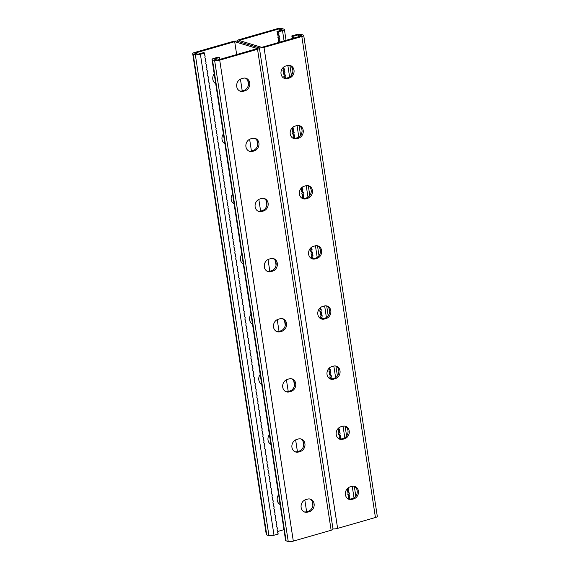 <?xml version="1.0" encoding="UTF-8"?>
<svg xmlns="http://www.w3.org/2000/svg" width="570" height="570" viewBox="0 0 570 570"><rect width="100%" height="100%" fill="white"/><g stroke="black" fill="none" stroke-linecap="round" stroke-linejoin="round"><path stroke-width="0.85" d="M237.027 41.147L236.985 40.876A3.769 0.941 171.3 0 0 237.469 41.239L258.93 47.773L237.469 41.239A3.769 0.941 -8.7 0 0 232.389 41.61L194.57 52.49A3.769 0.941 -8.7 0 0 192.689 53.616A3.769 0.941 -8.7 0 0 193.166 53.979L195.318 54.635A3.769 0.941 -8.7 0 0 200.398 54.264L204.715 53.017L203.49 52.647L198.089 54.2L194.719 53.174L234.69 41.674L257.384 48.585L217.405 60.078L214.035 59.052L219.436 57.499L219.322 59.529M332.973 528.853A3.769 0.941 -8.7 0 0 337.611 528.39L264.01 47.403A3.769 0.941 -8.7 0 1 258.93 47.773A3.769 0.941 171.3 0 1 259.414 48.137A3.769 0.941 171.3 0 1 257.533 49.269L219.714 60.142A3.769 0.941 171.3 0 1 214.634 60.513L212.489 59.864A3.769 0.941 171.3 0 1 212.004 59.501A3.769 0.941 171.3 0 1 213.885 58.368L218.21 57.128L219.436 57.499M247.786 80.441L248.413 84.545M256.985 140.562L257.619 144.666M266.19 200.69L266.817 204.794M275.388 260.811L276.015 264.915M234.69 41.674L236.664 54.542M240.426 79.145L242.221 90.858M249.624 139.265L251.42 150.979M258.83 199.393L260.618 211.099M268.028 259.514L269.817 271.227M277.227 319.635L279.022 331.348M286.425 379.762L288.221 391.469M295.631 439.883L297.419 451.597M304.829 500.004L306.617 511.718M312.189 501.301L312.816 505.405A7.852 3.498 -106 0 0 312.859 505.676M302.991 441.18L303.618 445.284A7.852 3.498 -106 0 0 303.66 445.555M293.785 381.059L294.419 385.163A7.852 3.498 -106 0 0 294.462 385.427M284.587 320.931L285.214 325.035A7.852 3.498 -106 0 0 285.257 325.306M272.966 258.495A6.534 5.615 -73.1 0 1 276.101 264.893A6.534 5.615 -73.1 0 1 271.42 270.764L269.688 271.263A6.534 5.615 -73.1 0 1 267.458 271.406M263.76 198.367A6.534 5.615 -73.1 0 1 266.903 204.772A6.534 5.615 -73.1 0 1 262.214 210.643L260.49 211.142A6.534 5.615 -73.1 0 1 258.253 211.278M254.562 138.246A6.534 5.615 -73.1 0 1 257.704 144.645A6.534 5.615 -73.1 0 1 253.016 150.523L251.292 151.014A6.534 5.615 -73.1 0 1 249.054 151.157M245.364 78.126A6.534 5.615 -73.1 0 1 248.499 84.524A6.534 5.615 -73.1 0 1 243.817 90.395L242.086 90.894A6.534 5.615 -73.1 0 1 239.856 91.036M276.657 331.526A6.534 5.615 106.9 0 0 278.887 331.384L280.618 330.892A6.534 5.615 106.9 0 0 285.299 325.014A6.534 5.615 106.9 0 0 282.164 318.616M285.855 391.654A6.534 5.615 106.9 0 0 288.092 391.512L289.817 391.013A6.534 5.615 106.9 0 0 294.505 385.142A6.534 5.615 106.9 0 0 291.363 378.736M295.053 451.775A6.534 5.615 106.9 0 0 297.291 451.632L299.015 451.134A6.534 5.615 106.9 0 0 303.703 445.263A6.534 5.615 106.9 0 0 300.561 438.864M304.259 511.896A6.534 5.615 106.9 0 0 306.489 511.753L308.22 511.261A6.534 5.615 106.9 0 0 312.902 505.383A6.534 5.615 106.9 0 0 309.767 498.985M259.414 48.137L333.015 529.124A3.769 0.941 171.3 0 1 331.134 530.25L293.315 541.13A3.769 0.941 171.3 0 1 288.235 541.5L286.09 540.845A3.769 0.941 171.3 0 1 285.606 540.481L212.004 59.501M270.729 258.637L269.004 259.129A6.534 5.615 106.9 0 0 264.281 265.371A6.534 5.615 106.9 0 0 268.057 271.634A6.534 5.615 106.9 0 0 270.914 271.634L272.645 271.142A6.534 5.615 106.9 0 0 277.362 264.9A6.534 5.615 106.9 0 0 273.586 258.637A6.534 5.615 106.9 0 0 270.729 258.637M261.53 198.51L259.799 199.008A6.534 5.615 106.9 0 0 255.082 205.25A6.534 5.615 106.9 0 0 258.858 211.506A6.534 5.615 106.9 0 0 261.716 211.513L263.447 211.014A6.534 5.615 106.9 0 0 268.164 204.772A6.534 5.615 106.9 0 0 264.387 198.517A6.534 5.615 106.9 0 0 261.53 198.51M252.332 138.389L250.601 138.888A6.534 5.615 106.9 0 0 245.877 145.129A6.534 5.615 106.9 0 0 249.653 151.385A6.534 5.615 106.9 0 0 252.517 151.392L254.241 150.893A6.534 5.615 106.9 0 0 258.965 144.652A6.534 5.615 106.9 0 0 255.189 138.396A6.534 5.615 106.9 0 0 252.332 138.389M243.126 78.268L241.402 78.76A6.534 5.615 106.9 0 0 236.678 85.001A6.534 5.615 106.9 0 0 240.455 91.264A6.534 5.615 106.9 0 0 243.312 91.264L245.043 90.773A6.534 5.615 106.9 0 0 249.767 84.531A6.534 5.615 106.9 0 0 245.991 78.268A6.534 5.615 106.9 0 0 243.126 78.268M281.844 331.263L280.112 331.761A6.534 5.615 -73.1 0 1 277.255 331.754A6.534 5.615 -73.1 0 1 273.479 325.498A6.534 5.615 -73.1 0 1 278.203 319.257L279.927 318.758A6.534 5.615 -73.1 0 1 282.791 318.765A6.534 5.615 -73.1 0 1 286.567 325.021A6.534 5.615 -73.1 0 1 281.844 331.263L280.618 330.892M291.042 391.383L289.318 391.882A6.534 5.615 -73.1 0 1 286.454 391.875A6.534 5.615 -73.1 0 1 282.677 385.619A6.534 5.615 -73.1 0 1 287.401 379.378L289.132 378.879A6.534 5.615 -73.1 0 1 291.99 378.886A6.534 5.615 -73.1 0 1 295.766 385.142A6.534 5.615 -73.1 0 1 291.042 391.383L289.817 391.013M300.248 451.511L298.516 452.01A6.534 5.615 -73.1 0 1 295.659 452.003A6.534 5.615 -73.1 0 1 291.883 445.74A6.534 5.615 -73.1 0 1 296.599 439.499L298.331 439.007A6.534 5.615 -73.1 0 1 301.188 439.007A6.534 5.615 -73.1 0 1 304.964 445.27A6.534 5.615 -73.1 0 1 300.248 451.511L299.015 451.134M309.446 511.632L307.714 512.131A6.534 5.615 -73.1 0 1 304.857 512.124A6.534 5.615 -73.1 0 1 301.081 505.868A6.534 5.615 -73.1 0 1 305.805 499.626L307.529 499.128A6.534 5.615 -73.1 0 1 310.386 499.135A6.534 5.615 -73.1 0 1 314.163 505.391A6.534 5.615 -73.1 0 1 309.446 511.632L308.22 511.261M204.715 53.017L204.388 54.684L205.179 56.024L204.851 57.691L205.635 59.031L205.307 60.698L206.098 62.037L205.77 63.705L206.561 65.044L206.226 66.704L207.017 68.051L206.689 69.711L207.48 71.058L207.152 72.718L207.936 74.064L207.608 75.725L208.399 77.071L208.071 78.731L208.855 80.078L208.527 81.738L209.318 83.078L208.99 84.745L209.781 86.084L209.446 87.752L210.237 89.091L209.91 90.758L210.701 92.098L210.366 93.765L211.157 95.105L210.829 96.772L211.62 98.111L211.292 99.778L212.076 101.118L211.748 102.778L212.539 104.125L212.211 105.785L212.995 107.132L212.667 108.792L213.458 110.138L213.13 111.798L213.921 113.145L213.586 114.805L214.377 116.152L214.049 117.812L214.84 119.151L214.512 120.819L215.296 122.158L214.968 123.825L215.759 125.165L215.432 126.832L216.215 128.172L215.888 129.839L216.678 131.178L216.351 132.846L217.142 134.185L216.807 135.852L217.597 137.192L217.27 138.852L218.061 140.199L217.726 141.859L218.517 143.205L218.189 144.865L218.98 146.212L218.652 147.872L219.436 149.219L219.108 150.879L219.899 152.226L219.571 153.886L220.355 155.225L220.027 156.892L220.818 158.232L220.49 159.899L221.281 161.239L220.946 162.906L221.737 164.246L221.409 165.913L222.2 167.252L221.873 168.92L222.656 170.259L222.329 171.926L223.119 173.266L222.792 174.926L223.575 176.273L223.248 177.933L224.038 179.279L223.711 180.939L224.502 182.286L224.167 183.946L224.958 185.293L224.63 186.953L225.421 188.299L225.086 189.96L225.877 191.299L225.549 192.966L226.34 194.306L226.012 195.973L226.796 197.313L226.468 198.98L227.259 200.319L226.931 201.987L227.715 203.326L227.387 204.993L228.178 206.333L227.85 208L228.641 209.34L228.306 211L229.097 212.346L228.769 214.007L229.56 215.353L229.233 217.013L230.016 218.36L229.689 220.02L230.48 221.367L230.152 223.027L230.936 224.373L230.608 226.034L231.399 227.373L231.071 229.04L231.862 230.38L231.527 232.047L232.318 233.387L231.99 235.054L232.781 236.393L232.446 238.061L233.237 239.4L232.909 241.067L233.7 242.407L233.372 244.074L234.156 245.413L233.828 247.074L234.619 248.42L234.291 250.08L235.075 251.427L234.747 253.087L235.538 254.434L235.211 256.094L236.001 257.44L235.667 259.101L236.457 260.447L236.13 262.107L236.921 263.447L236.593 265.114L237.377 266.454L237.049 268.121L237.84 269.46L237.512 271.128L238.296 272.467L237.968 274.134L238.759 275.474L238.431 277.141L239.222 278.481L238.887 280.148L239.678 281.487L239.35 283.155L240.141 284.494L239.806 286.154L240.597 287.501L240.269 289.161L241.06 290.508L240.732 292.168L241.516 293.514L241.188 295.174L241.979 296.521L241.652 298.181L242.435 299.521L242.108 301.188L242.898 302.528L242.571 304.195L243.362 305.534L243.027 307.202L243.817 308.541L243.49 310.208L244.281 311.548L243.953 313.215L244.737 314.555L244.409 316.222L245.2 317.561L244.872 319.228L245.656 320.568L245.328 322.228L246.119 323.575L245.791 325.235L246.582 326.582L246.247 328.242L247.038 329.588L246.71 331.248L247.501 332.595L247.166 334.255L247.957 335.595L247.629 337.262L248.42 338.601L248.093 340.269L248.876 341.608L248.548 343.275L249.339 344.615L249.012 346.282L249.795 347.622L249.468 349.289L250.259 350.628L249.931 352.296L250.722 353.635L250.387 355.302L251.178 356.642L250.85 358.302L251.641 359.649L251.313 361.309L252.097 362.655L251.769 364.315L252.56 365.662L252.232 367.322L253.016 368.669L252.688 370.329L253.479 371.668L253.151 373.336L253.942 374.675L253.607 376.343L254.398 377.682L254.07 379.349L254.861 380.689L254.526 382.356L255.317 383.695L254.989 385.363L255.78 386.702L255.453 388.37L256.236 389.709L255.909 391.376L256.7 392.716L256.372 394.376L257.156 395.722L256.828 397.383L257.619 398.729L257.291 400.389L258.082 401.736L257.747 403.396L258.538 404.743L258.21 406.403L259.001 407.742L258.673 409.41L259.457 410.749L259.129 412.416L259.92 413.756L259.592 415.423L260.376 416.763L260.048 418.43L260.839 419.769L260.511 421.437L261.302 422.776L260.967 424.443L261.758 425.783L261.43 427.45L262.221 428.79L261.887 430.45L262.677 431.796L262.35 433.457L263.141 434.803L262.813 436.463L263.596 437.81L263.269 439.47L264.06 440.817L263.732 442.477L264.516 443.816L264.188 445.483L264.979 446.823L264.651 448.49L265.442 449.83L265.107 451.497L265.898 452.837L265.57 454.504L266.361 455.843L266.026 457.511L266.817 458.85L266.489 460.517L267.28 461.857L266.952 463.524L267.736 464.864L267.408 466.524L268.199 467.87L267.871 469.53L268.662 470.877L268.328 472.537L269.118 473.884L268.791 475.544L269.582 476.891L269.247 478.551L270.038 479.89L269.71 481.557L270.501 482.897L270.173 484.564L270.957 485.904L270.629 487.571L271.42 488.91L271.092 490.578L271.876 491.917L271.548 493.584L272.339 494.924L272.011 496.591L272.802 497.931L272.467 499.598L273.258 500.937L272.93 502.598L273.721 503.944L273.386 505.604L274.177 506.951L273.849 508.611L274.64 509.958L274.312 511.618L275.096 512.964L274.769 514.625L275.559 515.964L275.232 517.631L276.022 518.971L275.688 520.638L276.478 521.978L276.151 523.645L276.942 524.984L276.607 526.651L277.398 527.991L277.07 529.658L277.861 530.998L277.533 532.665L278.317 534.005L273.999 535.244L200.398 54.264M243.297 264.003A6.534 5.615 -73.1 0 1 241.801 254.213M234.099 203.882A6.534 5.615 -73.1 0 1 232.596 194.085M224.901 143.761A6.534 5.615 -73.1 0 1 223.397 133.964M215.695 83.633A6.534 5.615 -73.1 0 1 214.199 73.844M283.945 529.665L277.775 531.44M250.999 314.334A6.534 5.615 106.9 0 0 252.496 324.131M260.198 374.454A6.534 5.615 106.9 0 0 261.701 384.251M269.396 434.582A6.534 5.615 106.9 0 0 270.9 444.372M278.602 494.703A6.534 5.615 106.9 0 0 280.098 504.5M192.689 53.616L266.29 534.603A3.769 0.941 -8.7 0 0 266.767 534.966L268.919 535.622A3.769 0.941 -8.7 0 0 273.999 535.244M264.01 47.403L301.829 36.523A3.769 0.941 -8.7 0 0 303.71 35.397A3.769 0.941 -8.7 0 0 303.233 35.034L301.081 34.378A3.769 0.941 -8.7 0 0 296.001 34.756L291.683 35.995L292.909 36.366L298.31 34.813L301.68 35.839L261.708 47.339L239.015 40.434L278.994 28.935L282.364 29.961L276.963 31.514L277.754 32.861L277.419 34.521L278.21 35.86L277.882 37.527L278.673 38.867L278.345 40.534L279.036 42.358M348.975 499.206L348.263 497.468L348.591 495.807L347.807 494.461L348.135 492.801L347.344 491.454L347.671 489.794L347.123 488.853M339.777 439.085L339.065 437.347L339.392 435.68L338.601 434.34L338.929 432.68L338.145 431.333L338.473 429.673L337.924 428.733M330.572 378.957L329.866 377.226L330.194 375.559L329.403 374.219L329.731 372.552L328.94 371.213L329.275 369.545L328.719 368.612M321.373 318.837L320.661 317.098L320.995 315.438L320.205 314.091L320.532 312.431L319.742 311.085L320.069 309.424L319.521 308.484M310.322 248.363L310.871 249.304L310.543 250.964L311.334 252.311L311.006 253.971L311.79 255.31L311.462 256.977L312.175 258.716M301.124 188.243L301.673 189.176L301.345 190.843L302.136 192.183L301.801 193.85L302.592 195.189L302.264 196.857L302.976 198.588M291.918 128.115L292.474 129.055L292.139 130.715L292.93 132.062L292.602 133.722L293.393 135.069L293.065 136.729L293.771 138.467M282.72 67.994L283.269 68.934L282.941 70.594L283.732 71.934L283.404 73.601L284.195 74.941L283.86 76.608L284.572 78.346M236.985 40.876A3.769 0.941 171.3 0 1 238.866 39.75L276.685 28.871A3.769 0.941 171.3 0 1 281.765 28.5L283.91 29.156A3.769 0.941 171.3 0 1 284.394 29.519A3.769 0.941 171.3 0 1 282.513 30.645L278.189 31.892L278.979 33.231L278.652 34.898L279.435 36.238L279.108 37.898L279.899 39.245L279.571 40.905L280.219 42.016M283.924 66.889L283.71 67.965L284.501 69.305L284.166 70.972L284.957 72.312L284.63 73.972L285.42 75.318L285.086 76.979L285.855 78.275M293.123 127.01L292.909 128.086L293.7 129.426L293.372 131.093L294.156 132.432L293.828 134.1L294.619 135.439L294.291 137.106L295.053 138.403M302.321 187.138L302.107 188.207L302.898 189.554L302.57 191.214L303.361 192.56L303.026 194.22L303.817 195.56L303.489 197.227L304.252 198.524M311.519 247.259L311.313 248.335L312.096 249.674L311.769 251.341L312.56 252.681L312.232 254.341L313.016 255.688L312.688 257.348L313.45 258.645M322.656 318.772L321.886 317.476L322.221 315.809L321.43 314.469L321.758 312.802L320.967 311.462L321.302 309.795L320.511 308.456L320.725 307.38M331.854 378.893L331.092 377.597L331.419 375.936L330.629 374.59L330.956 372.93L330.173 371.583L330.5 369.923L329.709 368.576L329.923 367.507M341.052 439.014L340.29 437.717L340.618 436.057L339.827 434.711L340.162 433.05L339.371 431.711L339.699 430.044L338.908 428.704L339.121 427.628M350.251 499.142L349.488 497.845L349.816 496.178L349.032 494.838L349.36 493.171L348.569 491.832L348.897 490.164L348.113 488.825L348.32 487.749M278.189 31.892L276.963 31.514M278.994 28.935L279.286 30.844M277.754 32.861L278.979 33.231M277.419 34.521L278.652 34.898M279.129 41.874L279.891 42.109M278.345 40.534L279.571 40.905M282.955 67.73L283.71 67.965M283.269 68.934L284.501 69.305M282.941 70.594L284.166 70.972M283.732 71.934L284.957 72.312M283.404 73.601L284.63 73.972M284.195 74.941L285.42 75.318M283.86 76.608L285.086 76.979M284.651 77.948L285.777 78.29M292.154 127.858L292.909 128.086M292.474 129.055L293.7 129.426M292.139 130.715L293.372 131.093M292.93 132.062L294.156 132.432M292.602 133.722L293.828 134.1M293.393 135.069L294.619 135.439M293.065 136.729L294.291 137.106M293.849 138.075L294.975 138.417M301.359 187.979L302.107 188.207M301.673 189.176L302.898 189.554M301.345 190.843L302.57 191.214M302.136 192.183L303.361 192.56M301.801 193.85L303.026 194.22M302.592 195.189L303.817 195.56M302.264 196.857L303.489 197.227M303.055 198.196L304.173 198.538M310.557 248.1L311.313 248.335M310.871 249.304L312.096 249.674M310.543 250.964L311.769 251.341M311.334 252.311L312.56 252.681M311.006 253.971L312.232 254.341M311.79 255.31L313.016 255.688M311.462 256.977L312.688 257.348M312.253 258.317L313.372 258.659M278.21 35.86L279.435 36.238M277.882 37.527L279.108 37.898M278.673 38.867L279.899 39.245M298.31 34.813L298.602 36.729M292.909 36.366L293.607 38.162M291.683 35.995L292.467 37.335L292.225 38.56M311.754 258.666A6.534 5.615 106.9 0 0 313.985 258.524L315.716 258.025A6.534 5.615 106.9 0 0 320.397 252.154A6.534 5.615 106.9 0 0 317.262 245.756M302.556 198.538A6.534 5.615 106.9 0 0 304.786 198.403L306.517 197.904A6.534 5.615 106.9 0 0 311.199 192.026A6.534 5.615 106.9 0 0 308.064 185.628M293.351 138.417A6.534 5.615 106.9 0 0 295.588 138.275L297.312 137.776A6.534 5.615 106.9 0 0 302 131.905A6.534 5.615 106.9 0 0 298.858 125.507M284.152 78.297A6.534 5.615 106.9 0 0 286.389 78.154L288.114 77.655A6.534 5.615 106.9 0 0 292.802 71.784A6.534 5.615 106.9 0 0 289.66 65.386M326.46 305.876A6.534 5.615 -73.1 0 1 329.603 312.274A6.534 5.615 -73.1 0 1 324.914 318.153L323.19 318.644A6.534 5.615 -73.1 0 1 320.953 318.787M335.659 365.997A6.534 5.615 -73.1 0 1 338.801 372.402A6.534 5.615 -73.1 0 1 334.113 378.273L332.388 378.772A6.534 5.615 -73.1 0 1 330.151 378.907M344.864 426.125A6.534 5.615 -73.1 0 1 347.999 432.523A6.534 5.615 -73.1 0 1 343.318 438.394L341.587 438.893A6.534 5.615 -73.1 0 1 339.357 439.035M354.063 486.246A6.534 5.615 -73.1 0 1 357.198 492.644A6.534 5.615 -73.1 0 1 352.517 498.522L350.785 499.014A6.534 5.615 -73.1 0 1 348.555 499.156M313.301 246.39L315.032 245.891A6.534 5.615 -73.1 0 1 317.889 245.898A6.534 5.615 -73.1 0 1 321.665 252.154A6.534 5.615 -73.1 0 1 316.941 258.402L315.217 258.894A6.534 5.615 -73.1 0 1 312.353 258.894A6.534 5.615 -73.1 0 1 308.577 252.631A6.534 5.615 -73.1 0 1 313.301 246.39M304.102 186.269L305.826 185.77A6.534 5.615 -73.1 0 1 308.691 185.777A6.534 5.615 -73.1 0 1 312.467 192.033A6.534 5.615 -73.1 0 1 307.743 198.274L306.012 198.773A6.534 5.615 -73.1 0 1 303.155 198.766A6.534 5.615 -73.1 0 1 299.378 192.51A6.534 5.615 -73.1 0 1 304.102 186.269M294.897 126.148L296.628 125.649A6.534 5.615 -73.1 0 1 299.485 125.649A6.534 5.615 -73.1 0 1 303.261 131.912A6.534 5.615 -73.1 0 1 298.545 138.154L296.813 138.653A6.534 5.615 -73.1 0 1 293.956 138.645A6.534 5.615 -73.1 0 1 290.18 132.39A6.534 5.615 -73.1 0 1 294.897 126.148M285.698 66.02L287.43 65.522A6.534 5.615 -73.1 0 1 290.287 65.529A6.534 5.615 -73.1 0 1 294.063 71.784A6.534 5.615 -73.1 0 1 289.339 78.033L287.615 78.525A6.534 5.615 -73.1 0 1 284.758 78.525A6.534 5.615 -73.1 0 1 280.982 72.262A6.534 5.615 -73.1 0 1 285.698 66.02M337.611 528.39L375.43 517.51A3.769 0.941 -8.7 0 0 377.311 516.384L303.71 35.397M324.416 319.022L326.14 318.523A6.534 5.615 106.9 0 0 330.864 312.282A6.534 5.615 106.9 0 0 327.087 306.019A6.534 5.615 106.9 0 0 324.23 306.019L322.499 306.517A6.534 5.615 106.9 0 0 317.782 312.759A6.534 5.615 106.9 0 0 321.558 319.015A6.534 5.615 106.9 0 0 324.416 319.022L323.19 318.644M333.614 379.143L335.345 378.644A6.534 5.615 106.9 0 0 340.062 372.402A6.534 5.615 106.9 0 0 336.286 366.147A6.534 5.615 106.9 0 0 333.429 366.139L331.697 366.638A6.534 5.615 106.9 0 0 326.981 372.88A6.534 5.615 106.9 0 0 330.757 379.136A6.534 5.615 106.9 0 0 333.614 379.143L332.388 378.772M342.812 439.263L344.544 438.772A6.534 5.615 106.9 0 0 349.267 432.523A6.534 5.615 106.9 0 0 345.491 426.267A6.534 5.615 106.9 0 0 342.627 426.26L340.903 426.759A6.534 5.615 106.9 0 0 336.179 433.001A6.534 5.615 106.9 0 0 339.955 439.263A6.534 5.615 106.9 0 0 342.812 439.263L341.587 438.893M352.011 499.391L353.742 498.893A6.534 5.615 106.9 0 0 358.466 492.651A6.534 5.615 106.9 0 0 354.69 486.388A6.534 5.615 106.9 0 0 351.833 486.388L350.101 486.887A6.534 5.615 106.9 0 0 345.377 493.128A6.534 5.615 106.9 0 0 349.154 499.384A6.534 5.615 106.9 0 0 352.011 499.391L350.785 499.014M293.7 37.713L292.467 37.335M349.054 498.814L350.172 499.156M348.263 497.468L349.488 497.845M348.591 495.807L349.816 496.178M347.807 494.461L349.032 494.838M348.135 492.801L349.36 493.171M347.344 491.454L348.569 491.832M347.671 489.794L348.897 490.164M347.358 488.597L348.113 488.825M339.855 438.686L340.974 439.028M339.065 437.347L340.29 437.717M339.392 435.68L340.618 436.057M338.601 434.34L339.827 434.711M338.929 432.68L340.162 433.05M338.145 431.333L339.371 431.711M338.473 429.673L339.699 430.044M338.16 428.469L338.908 428.704M330.65 378.566L331.776 378.907M329.866 377.226L331.092 377.597M330.194 375.559L331.419 375.936M329.403 374.219L330.629 374.59M329.731 372.552L330.956 372.93M328.94 371.213L330.173 371.583M329.275 369.545L330.5 369.923M328.954 368.348L329.709 368.576M321.452 318.445L322.577 318.787M320.661 317.098L321.886 317.476M320.995 315.438L322.221 315.809M320.205 314.091L321.43 314.469M320.532 312.431L321.758 312.802M319.742 311.085L320.967 311.462M320.069 309.424L321.302 309.795M319.756 308.228L320.511 308.456M331.134 530.25L257.533 49.269M293.315 541.13L219.714 60.142M288.235 541.5L214.634 60.513M286.09 540.845L212.489 59.864M243.817 90.395L245.043 90.773M242.086 90.894L243.312 91.264M253.016 150.523L254.241 150.893M251.292 151.014L252.517 151.392M262.214 210.643L263.447 211.014M260.49 211.142L261.716 211.513M271.42 270.764L272.645 271.142M269.688 271.263L270.914 271.634M266.767 534.966L193.166 53.979M268.919 535.622L195.318 54.635M306.489 511.753L307.714 512.131M297.291 451.632L298.516 452.01M288.092 391.512L289.318 391.882M278.887 331.384L280.112 331.761M354.006 497.845L352.232 486.288M344.8 437.724L343.033 426.161M335.602 377.604L333.835 366.04M326.403 317.476L324.636 305.919M317.205 257.355L315.431 245.791M308 197.234L306.233 185.67M298.801 137.106L297.034 125.55M289.603 76.986L287.836 65.422M284.081 40.905L282.513 30.645M375.43 517.51L301.829 36.523M286.389 78.154L287.615 78.525M288.114 77.655L289.339 78.033M295.588 138.275L296.813 138.653M297.312 137.776L298.545 138.154M304.786 198.403L306.012 198.773M306.517 197.904L307.743 198.274M313.985 258.524L315.217 258.894M315.716 258.025L316.941 258.402M352.517 498.522L353.742 498.893M343.318 438.394L344.544 438.772M334.113 378.273L335.345 378.644M324.914 318.153L326.14 318.523M355.801 496.157L354.305 486.367M346.603 436.036L345.099 426.239M337.404 375.915L335.901 366.118M328.199 315.787L326.703 305.997M319.001 255.666L317.504 245.869M309.802 195.546L308.299 185.749M300.604 135.418L299.1 125.628M291.398 75.297L289.902 65.5M286.055 40.335L284.394 29.519"/></g></svg>
